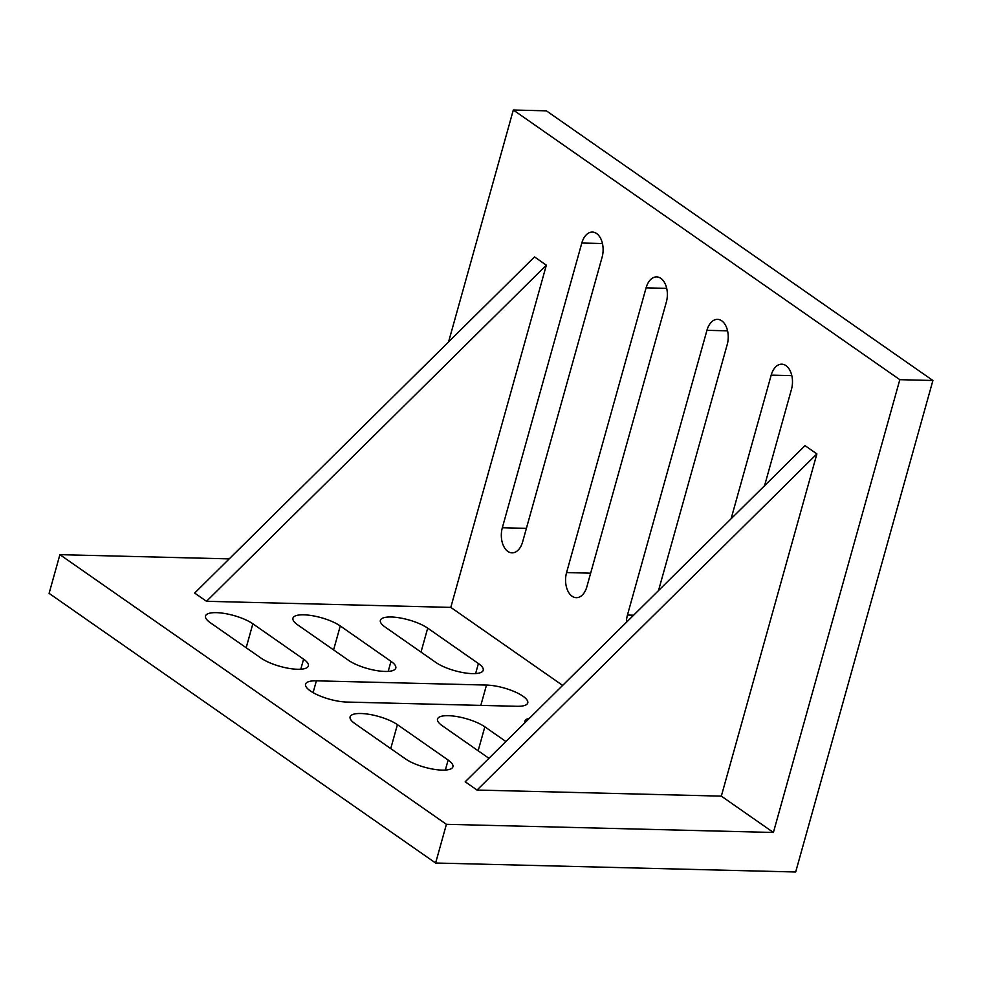<?xml version="1.0" encoding="UTF-8"?>
<svg xmlns="http://www.w3.org/2000/svg" width="982" height="982" viewBox="0 0 982 982"><rect width="100%" height="100%" fill="white"/><g stroke="black" fill="none" stroke-linecap="round" stroke-linejoin="round"><path stroke-width="1.47" d="M529.359 718.333A27.054 8.052 15.6 0 0 524.928 721.193A27.054 8.052 15.6 0 0 524.953 722.678M216.384 612.645A27.054 8.052 15.6 0 0 205.533 615.984A27.054 8.052 15.6 0 0 210.332 622.735L261.052 658.124A27.054 8.052 15.6 0 0 289.273 668.435A27.054 8.052 15.6 0 0 308.373 665.931A27.054 8.052 15.6 0 0 303.585 659.18L252.853 623.791A27.054 8.052 15.6 0 0 216.384 612.645M303.794 614.818A27.054 8.052 15.6 0 0 292.955 618.169A27.054 8.052 15.6 0 0 297.742 624.908L348.475 660.297A27.054 8.052 15.6 0 0 376.683 670.608A27.054 8.052 15.6 0 0 395.795 668.104A27.054 8.052 15.6 0 0 390.996 661.352L340.275 625.964A27.054 8.052 15.6 0 0 303.794 614.818M391.217 617.003A27.054 8.052 15.6 0 0 380.365 620.342A27.054 8.052 15.6 0 0 385.165 627.081L435.885 662.469A27.054 8.052 15.6 0 0 464.105 672.793A27.054 8.052 15.6 0 0 483.205 670.276A27.054 8.052 15.6 0 0 478.418 663.537L427.698 628.149A27.054 8.052 15.6 0 0 391.217 617.003M505.902 741.52L484.838 726.827A27.054 8.052 15.6 0 0 448.357 715.682A27.054 8.052 15.6 0 0 437.518 719.02A27.054 8.052 15.6 0 0 442.305 725.772L488.938 758.3M360.934 713.509A27.054 8.052 15.6 0 0 350.095 716.848A27.054 8.052 15.6 0 0 354.895 723.587L405.615 758.976A27.054 8.052 15.6 0 0 433.835 769.287A27.054 8.052 15.6 0 0 452.935 766.782A27.054 8.052 15.6 0 0 448.148 760.043L397.415 724.655A27.054 8.052 15.6 0 0 360.934 713.509M581.823 243.02L502.33 527.751A18.032 11.146 -88.6 0 0 512.027 552.854A18.032 11.146 -88.6 0 0 522.62 541.904L602.113 257.174A18.032 11.146 -88.6 0 0 592.416 232.071A18.032 11.146 -88.6 0 0 581.823 243.02L602.457 243.536M764.573 485.685L791.48 389.302A18.032 11.146 -88.6 0 0 781.782 364.187A18.032 11.146 -88.6 0 0 771.189 375.136L731.087 518.803M658.517 590.575L727.232 344.473A18.032 11.146 -88.6 0 0 717.535 319.359A18.032 11.146 -88.6 0 0 706.942 330.32L627.449 615.039A18.032 11.146 -88.6 0 0 626.442 622.306M646.082 287.849L566.577 572.567A18.032 11.146 -88.6 0 0 576.274 597.682A18.032 11.146 -88.6 0 0 586.868 586.733L666.361 302.002A18.032 11.146 -88.6 0 0 656.676 276.899A18.032 11.146 -88.6 0 0 646.082 287.849L666.704 288.364M448.565 341.932L513.316 110.009L899.819 379.678L932.9 380.5L795.678 871.991L435.615 863.018L446.417 824.315L773.399 832.466L899.819 379.678M546.348 265.177L534.515 256.916L194.669 593.054L206.502 601.303L450.799 607.392L546.348 265.177L206.502 601.303M450.799 607.392L562.637 685.411M816.877 453.917L805.044 445.656L465.198 781.795L477.031 790.044L721.328 796.132L816.877 453.917L477.031 790.044M721.328 796.132L773.399 832.466M346.818 702.056L516.925 706.291A27.054 8.052 15.6 0 0 527.764 702.952A27.054 8.052 15.6 0 0 514.617 691.709A27.054 8.052 15.6 0 0 486.495 685.068L316.388 680.833A27.054 8.052 15.6 0 0 305.537 684.172A27.054 8.052 15.6 0 0 318.696 695.416A27.054 8.052 15.6 0 0 346.818 702.056M435.615 863.018L49.1 593.361L59.902 554.658L229.223 558.881M59.902 554.658L446.417 824.315M513.316 110.009L546.385 110.831L932.9 380.5M590.661 573.169L566.577 572.567M727.576 330.836L706.942 330.32M633.636 615.198L627.449 615.039M791.823 375.652L771.189 375.136M526.401 528.341L502.33 527.751M313.086 692.641L316.388 680.833M480.812 705.395L486.495 685.068M445.337 770.072L448.148 760.043M390.738 748.591L397.415 724.655M478.148 750.776L484.838 726.827M421.008 652.097L427.698 628.149M475.619 673.566L478.418 663.537M333.585 649.912L340.275 625.964M388.197 671.393L390.996 661.352M246.175 647.739L252.853 623.791M300.774 669.208L303.585 659.18"/></g></svg>
